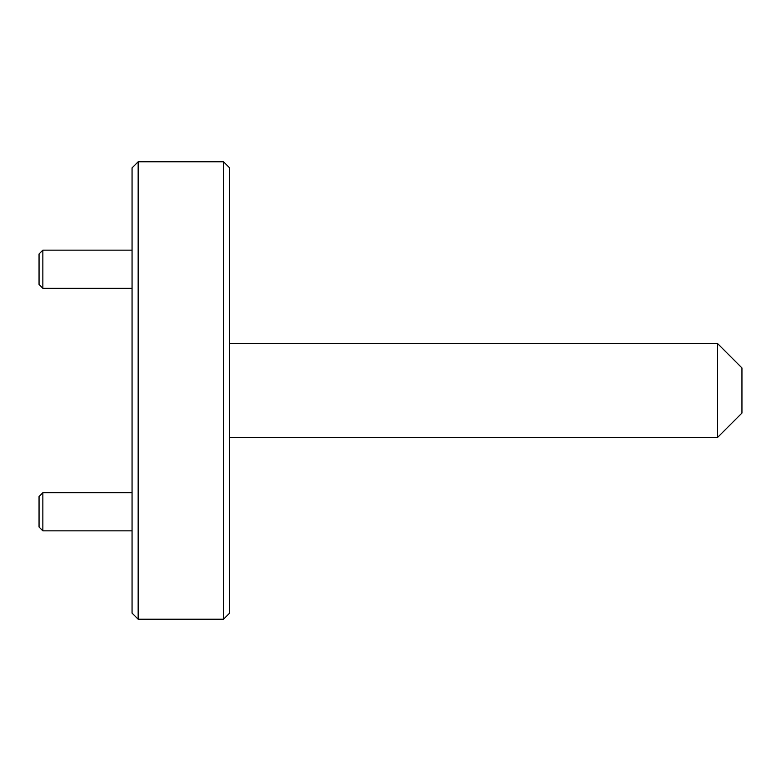 <?xml version="1.0" encoding="UTF-8"?>
<svg xmlns="http://www.w3.org/2000/svg" width="781" height="781" viewBox="0 0 781 781"><rect width="100%" height="100%" fill="white"/><g stroke="black" fill="none" stroke-linecap="round" stroke-linejoin="round"><path stroke-width="1.17" d="M132.057 250.154L42.857 250.154L39.05 253.962L39.05 284.46L42.857 288.267L132.057 288.267M42.857 250.154L42.857 288.267M741.95 413.061L717.554 437.458L717.554 343.542L741.95 367.939L741.95 413.061M717.554 437.458L229.643 437.458M717.554 343.542L229.643 343.542M138.159 161.794L132.057 167.886L132.057 613.114L138.159 619.206L223.542 619.206L223.542 161.794L138.159 161.794L138.159 619.206M223.542 619.206L229.643 613.114L229.643 167.886L223.542 161.794M132.057 492.733L42.857 492.733L39.05 496.54L39.05 527.038L42.857 530.846L132.057 530.846M42.857 492.733L42.857 530.846"/></g></svg>
